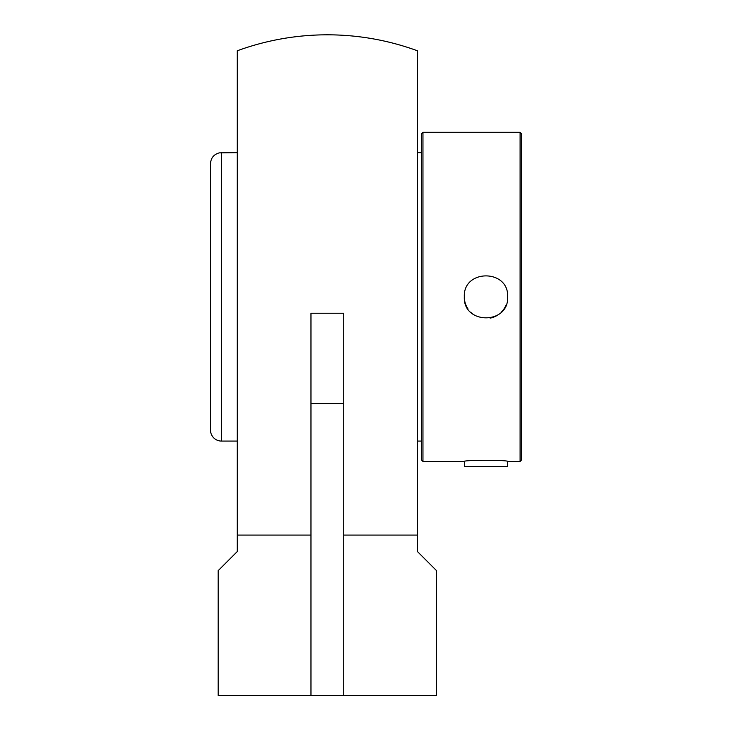 <?xml version="1.0" encoding="UTF-8"?>
<svg xmlns="http://www.w3.org/2000/svg" width="732" height="732" viewBox="0 0 732 732"><rect width="100%" height="100%" fill="white"/><g stroke="black" fill="none" stroke-linecap="round" stroke-linejoin="round"><path stroke-width="1.1" d="M343.729 695.4L310.972 695.4L310.972 313.241L343.729 313.241L343.729 695.4L436.537 695.4L436.537 570.658L417.432 551.544L417.432 535.083L343.729 535.083M310.972 535.083L237.269 535.083L237.269 551.544L218.163 570.658L218.163 695.4L310.972 695.4M237.269 535.083L237.269 50.782A262.056 262.056 0 0 1 417.432 50.782L417.432 535.083M422.959 461.462L422.959 132.263L421.577 133.645L421.577 460.08L422.959 461.462L464.353 461.462L464.353 466.385L507.615 466.385L507.615 461.462M520.095 132.263L520.095 461.462L521.486 460.08L521.486 133.645L520.095 132.263L422.959 132.263M464.317 296.863C462.981 268.909 508.987 268.909 507.651 296.863C508.987 324.816 462.981 324.816 464.317 296.863M464.317 461.462C462.981 459.906 508.987 459.906 507.651 461.462L520.095 461.462M464.719 301.026A21.667 21.667 0 0 0 468.004 308.95M470.667 312.18A21.667 21.667 0 0 0 473.897 314.842M490.156 318.127A21.667 21.667 0 0 0 498.08 314.842M501.301 312.18A21.667 21.667 0 0 0 506.004 305.162M237.269 152.649L219.335 152.86C213.845 154.342 210.907 157.929 210.514 163.602L210.514 430.123A10.953 10.953 0 0 0 221.467 441.076L221.467 152.649M421.577 152.649L417.432 152.649M343.729 403.597L310.972 403.597M221.467 441.076L237.269 441.076M417.432 441.076L421.577 441.076"/></g></svg>
